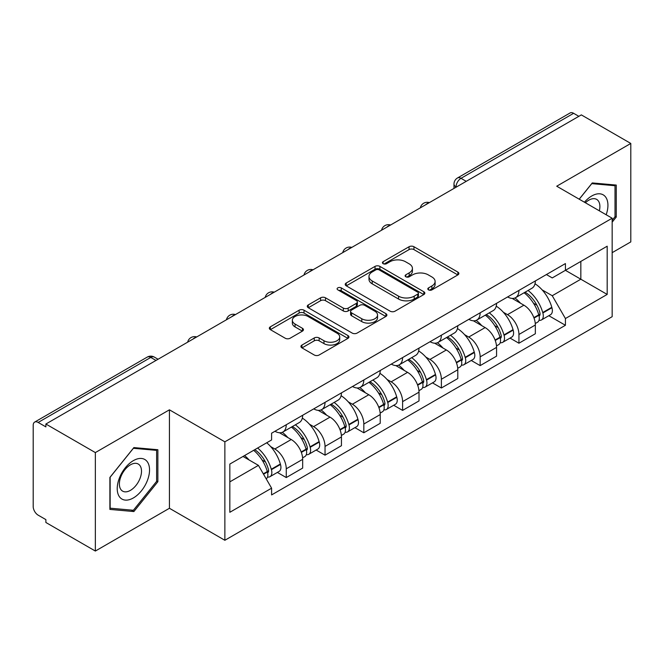 <?xml version="1.0" encoding="UTF-8"?>
<svg xmlns="http://www.w3.org/2000/svg" width="664" height="664" viewBox="0 0 664 664"><rect width="100%" height="100%" fill="white"/><g stroke="black" fill="none" stroke-linecap="round" stroke-linejoin="round"><path stroke-width="1" d="M428.521 289.877A2.415 1.394 0 0 0 431.94 289.877L457.861 274.913A3.453 1.992 0 0 0 458.874 273.502A3.453 1.992 0 0 0 457.861 272.091L413.946 246.734A3.453 1.992 0 0 0 409.065 246.734L383.136 261.699A2.415 1.394 0 0 0 382.431 262.687A2.415 1.394 0 0 0 383.136 263.674A2.415 1.394 0 0 0 386.556 263.674L389.909 261.74A11.039 6.374 0 0 1 405.521 261.74L409.182 263.849A11.039 6.374 0 0 1 412.419 268.356A11.039 6.374 0 0 1 409.182 272.863L405.828 274.805A2.415 1.394 0 0 0 405.123 275.792A2.415 1.394 0 0 0 405.828 276.772A2.415 1.394 0 0 0 409.248 276.772L412.601 274.838A11.039 6.374 0 0 1 428.214 274.838L431.874 276.954A11.039 6.374 0 0 1 435.111 281.461A11.039 6.374 0 0 1 431.874 285.968L428.521 287.902A2.415 1.394 0 0 0 427.815 288.89A2.415 1.394 0 0 0 428.521 289.877L428.521 287.902M301.946 345.064A3.453 1.992 0 0 0 300.933 346.475A3.453 1.992 0 0 0 301.946 347.878L314.263 354.999A3.453 1.992 0 0 0 319.143 354.999L347.936 338.374A3.453 1.992 0 0 0 348.949 336.963A3.453 1.992 0 0 0 347.936 335.552L304.021 310.196A3.453 1.992 0 0 0 299.14 310.196L270.348 326.821A3.453 1.992 0 0 0 269.335 328.232A3.453 1.992 0 0 0 270.348 329.634L285.229 338.233A3.453 1.992 0 0 0 290.11 338.233L302.435 331.12A3.453 1.992 0 0 0 303.44 329.709A3.453 1.992 0 0 0 302.435 328.298L295.048 324.04A9.23 5.329 0 0 1 292.351 320.272A9.23 5.329 0 0 1 298.045 315.35A9.23 5.329 0 0 1 308.104 316.504L337.022 333.195A9.23 5.329 0 0 1 339.727 336.963A9.23 5.329 0 0 1 334.025 341.885A9.23 5.329 0 0 1 323.966 340.732L319.143 337.951A3.453 1.992 0 0 0 314.263 337.951L301.946 345.064L301.946 347.878M224.864 441.826L169.428 409.821L95.35 452.582L45.874 424.022L581.332 114.889L630.8 143.449L556.722 186.21L612.158 218.215L224.864 441.826L224.864 540.28L612.158 316.678L612.158 218.215M390.15 311.184A3.453 1.992 0 0 0 395.03 311.184L423.823 294.559A3.453 1.992 0 0 0 424.836 293.156A3.453 1.992 0 0 0 423.823 291.745L379.899 266.388A3.453 1.992 0 0 0 375.027 266.388L346.234 283.005A3.453 1.992 0 0 0 345.222 284.416A3.453 1.992 0 0 0 346.234 285.827L390.15 311.184M338.781 290.4A2.415 1.394 0 0 1 341.23 290.741L341.23 287.869L385.884 313.649A3.453 1.992 0 0 1 386.896 315.06A3.453 1.992 0 0 1 385.884 316.471L357.091 333.087A3.453 1.992 0 0 1 352.211 333.087L308.287 307.731L308.287 304.917A3.453 1.992 0 0 0 307.274 306.32A3.453 1.992 0 0 0 308.287 307.731M308.287 304.917L320.612 297.804A3.453 1.992 0 0 1 325.493 297.804L343.305 308.088A3.453 1.992 0 0 0 348.185 308.088L356.361 303.365A3.453 1.992 0 0 0 357.365 301.954A3.453 1.992 0 0 0 356.361 300.551L337.81 289.844A2.415 1.394 0 0 1 337.104 288.857A2.415 1.394 0 0 1 338.599 287.57A2.415 1.394 0 0 1 341.23 287.869M95.35 452.582L95.35 551.045L45.874 522.485L45.874 519.613L38.172 515.164A7.03 4.059 -120 0 1 33.2 506.549L33.2 425.317A7.03 4.059 -120 0 1 34.652 422.096L147.267 357.083A7.03 4.059 60 0 1 150.778 357.431L38.172 422.445A7.03 4.059 -120 0 0 34.652 422.096M612.158 252.669L630.8 241.903L630.8 143.449M95.35 551.045L169.428 508.275L224.864 540.28M45.874 424.022L45.874 426.894L38.172 422.445M466.236 181.338L461.015 178.317A7.03 4.059 60 0 0 457.504 177.969L570.11 112.955A7.03 4.059 60 0 1 573.621 113.303L461.015 178.317A7.03 4.059 120 0 0 456.043 186.933L456.043 187.215M578.842 116.316L573.621 113.303M518.933 290.409A16.168 9.338 60 0 1 515.588 297.671L531.997 288.201A16.168 9.338 -120 0 0 535.342 280.938M503.362 312.279L507.504 314.661A16.168 9.338 60 0 1 518.933 334.473L535.342 324.995A16.168 9.338 -120 0 0 523.904 305.191L512.168 298.41M535.342 324.995L535.342 333.751L518.933 343.222L510.043 338.092M515.588 297.671A16.168 9.338 60 0 1 507.628 296.941M518.933 334.473L518.933 343.222M480.155 312.802A16.168 9.338 60 0 1 476.81 320.056L493.211 310.586A16.168 9.338 -120 0 0 496.564 303.323M471.257 360.477L480.155 365.615L496.564 356.145L496.564 347.388A16.168 9.338 -120 0 0 485.127 327.584L473.382 320.803M476.81 320.056A16.168 9.338 60 0 1 468.85 319.326M464.584 334.664L468.726 337.055A16.168 9.338 60 0 1 480.155 356.858L480.155 365.615M441.377 335.187A16.168 9.338 60 0 1 438.032 342.45L454.433 332.971A16.168 9.338 -120 0 0 457.786 325.717M432.48 382.871L441.377 388L457.786 378.53L457.786 369.773A16.168 9.338 -120 0 0 446.349 349.969L434.605 343.188M438.032 342.45A16.168 9.338 60 0 1 430.064 341.719M425.807 357.058L429.94 359.44A16.168 9.338 60 0 1 441.377 379.252L441.377 388M402.6 357.581A16.168 9.338 60 0 1 399.247 364.835L415.656 355.364A16.168 9.338 -120 0 0 419.001 348.102M393.702 405.256L402.6 410.393L419.009 400.923L419.009 392.167A16.168 9.338 -120 0 0 407.572 372.363L395.827 365.582M399.247 364.835A16.168 9.338 60 0 1 391.287 364.104M387.029 379.443L391.162 381.833A16.168 9.338 60 0 1 402.6 401.637L402.6 410.393M363.822 379.966A16.168 9.338 60 0 1 360.469 387.228L376.878 377.75A16.168 9.338 -120 0 0 380.223 370.495M354.925 427.649L363.822 432.779L380.223 423.308L380.223 414.552A16.168 9.338 -120 0 0 368.794 394.748L357.049 387.967M360.469 387.228A16.168 9.338 60 0 1 352.509 386.498M348.251 401.836L352.385 404.218A16.168 9.338 60 0 1 363.822 424.03L363.822 432.779M325.036 402.359A16.168 9.338 60 0 1 321.691 409.613L338.101 400.143A16.168 9.338 -120 0 0 341.445 392.88M316.139 450.034L325.036 455.172L341.445 445.702L341.445 436.945A16.168 9.338 -120 0 0 330.008 417.141L318.272 410.36M321.691 409.613A16.168 9.338 60 0 1 313.732 408.883M309.466 424.221L313.607 426.612A16.168 9.338 60 0 1 325.036 446.416L325.036 455.172M286.259 424.744A16.168 9.338 60 0 1 282.914 432.007L299.315 422.528A16.168 9.338 -120 0 0 302.668 415.274M277.361 472.419L286.259 477.557L302.668 468.087L302.668 459.33A16.168 9.338 -120 0 0 291.23 439.526L279.486 432.745M282.914 432.007A16.168 9.338 60 0 1 274.954 431.276M270.688 446.615L274.821 448.997A16.168 9.338 60 0 1 286.259 468.809L286.259 477.557M546.406 274.547L552.249 277.925L607.186 246.203L580.834 261.417L580.834 279.212L552.249 295.721L542.148 289.886M229.835 481.865L258.421 465.364L271.593 488.181L229.835 512.293L229.835 464.07L271.593 439.958L271.593 433.21L565.421 263.575L565.421 270.314L607.186 294.426L565.421 318.537L552.249 295.721M607.186 246.203L607.186 294.426M271.593 488.181L271.593 494.929L565.421 325.285L565.421 318.537M612.158 222.166L616.258 217.062L616.258 185.073L592.271 182.932L579.199 199.192M169.428 409.821L169.428 508.275M109.892 509.412L133.879 511.554L157.866 481.715L157.866 449.727L133.879 447.586L109.892 477.424L109.892 509.412M258.421 465.364L243.007 456.459M548.821 315.699L565.421 325.285M615.013 216.348L616.258 217.062M131.339 510.093L133.879 511.554M156.621 480.993L157.866 481.715M429.483 290.218L431.874 288.84A11.039 6.374 0 0 0 435.111 284.333L435.111 281.461M412.419 268.356L412.419 271.227A11.039 6.374 0 0 1 409.182 275.734L406.791 277.12M457.82 274.938L413.946 249.606A3.453 1.992 0 0 0 409.065 249.606L384.099 264.015M423.781 294.584L379.899 269.26A3.453 1.992 0 0 0 375.027 269.26L346.276 285.852M417.722 294.135A2.415 1.394 0 0 0 418.428 293.156A2.415 1.394 0 0 0 417.722 292.168L379.169 269.908A2.415 1.394 0 0 0 375.758 269.908L372.213 271.949A11.039 6.374 0 0 0 368.985 276.456A11.039 6.374 0 0 0 372.213 280.963L398.566 296.177A11.039 6.374 0 0 0 414.187 296.177L417.722 294.135L417.722 297.007A2.415 1.394 0 0 0 418.428 296.019L418.428 293.156M368.985 276.456L368.985 279.328A11.039 6.374 0 0 0 372.213 283.835L372.213 280.963M417.722 297.007L414.187 299.049A11.039 6.374 0 0 1 398.566 299.049L372.213 283.835M308.337 307.756L320.612 300.667L320.612 297.804M357.365 301.954L357.365 304.826A3.453 1.992 0 0 1 356.361 306.237L348.185 310.951A3.453 1.992 0 0 1 343.305 310.951L325.493 300.667A3.453 1.992 0 0 0 320.612 300.667M341.23 290.741L385.834 316.496M361.789 318.753A9.23 5.329 0 0 0 371.848 319.915A9.23 5.329 0 0 0 377.542 314.985A9.23 5.329 0 0 0 374.836 311.217L364.652 305.34A3.453 1.992 0 0 0 359.772 305.34L351.596 310.055A3.453 1.992 0 0 0 350.592 311.466A3.453 1.992 0 0 0 351.596 312.877L361.789 318.753L361.789 321.625A9.23 5.329 0 0 0 371.848 322.779A9.23 5.329 0 0 0 377.542 317.857L377.542 314.985M350.592 311.466L350.592 314.338A3.453 1.992 0 0 0 351.596 315.749L351.596 312.877M361.789 321.625L351.596 315.749M339.727 336.963L339.727 339.835A9.23 5.329 0 0 1 334.025 344.757A9.23 5.329 0 0 1 323.966 343.603L319.143 340.823A3.453 1.992 0 0 0 314.263 340.823L301.987 347.911M292.351 320.272L292.351 323.144A9.23 5.329 0 0 0 295.048 326.912L295.048 324.04M302.386 331.145L295.048 326.912M347.894 338.399L304.021 313.068A3.453 1.992 0 0 0 299.14 313.068L270.389 329.668M525.041 292.21A22.144 12.79 60 0 1 525.149 292.276A22.144 12.79 60 0 1 539.724 312.146L539.857 312.611A4.308 2.49 60 0 1 539.176 315.989A4.308 2.49 60 0 1 539.077 316.039M524.07 292.774A26.718 15.43 60 0 1 538.753 314.819L538.886 315.276A8.873 5.121 60 0 1 537.483 322.248L535.275 323.517M539.002 320.28A8.873 5.121 -120 0 0 541.459 319.948A8.873 5.121 -120 0 0 542.861 312.976L542.729 312.52A26.718 15.43 -120 0 0 528.046 290.475M535.01 283.777A26.718 15.43 60 0 1 551.801 307.283L551.933 307.739A8.873 5.121 60 0 1 550.531 314.711L541.459 319.948M514.957 297.978A26.718 15.43 60 0 1 520.534 303.249M533.524 303.282L536.935 305.249M606.174 214.771A22.85 13.197 120 0 0 605.767 197.225A22.85 13.197 120 0 0 584.453 202.221M599.343 210.82A15.646 9.03 120 0 0 598.413 201.018A15.646 9.03 120 0 0 596.654 199.383A15.646 9.03 120 0 0 585.399 202.769M579.249 199.217L591.773 183.637L615.013 185.721L615.013 216.705L612.158 220.265M613.478 184.824L615.013 185.721M147.375 461.87A22.85 13.197 120 0 0 125.305 467.788A22.85 13.197 120 0 0 119.387 496.689A22.85 13.197 120 0 0 141.457 490.779A22.85 13.197 120 0 0 147.375 461.87M140.021 465.663A15.646 9.03 120 0 0 138.261 464.036A15.646 9.03 120 0 0 123.703 471.34A15.646 9.03 120 0 0 120.856 489.501A15.646 9.03 120 0 0 122.616 491.128A15.646 9.03 120 0 0 137.174 483.832A15.646 9.03 120 0 0 140.021 465.663M133.381 510.276L110.141 508.192L110.141 477.209L133.381 448.291L156.621 450.366L156.621 481.358L133.381 510.276M155.085 449.478L156.621 450.366M486.264 314.603A22.144 12.79 60 0 1 486.372 314.661A22.144 12.79 60 0 1 500.946 334.54L501.079 334.996A4.308 2.49 60 0 1 500.399 338.383A4.308 2.49 60 0 1 500.299 338.433M485.293 315.159A26.718 15.43 60 0 1 499.975 337.204L500.108 337.661A8.873 5.121 60 0 1 498.705 344.633L496.498 345.911M500.224 342.674A8.873 5.121 -120 0 0 502.681 342.333A8.873 5.121 -120 0 0 504.084 335.37L503.951 334.905A26.718 15.43 -120 0 0 489.268 312.86M496.224 306.162A26.718 15.43 60 0 1 513.023 329.668L513.156 330.132A8.873 5.121 60 0 1 511.753 337.096L502.681 342.333M476.179 320.372A26.718 15.43 60 0 1 481.757 325.634M494.746 325.675L498.158 327.642M447.478 336.988A22.144 12.79 60 0 1 447.594 337.055A22.144 12.79 60 0 1 462.169 356.925L462.293 357.39A4.308 2.49 60 0 1 461.613 360.768A4.308 2.49 60 0 1 461.521 360.818M446.515 337.553A26.718 15.43 60 0 1 461.198 359.597L461.322 360.054A8.873 5.121 60 0 1 459.92 367.026L457.72 368.296M461.439 365.059A8.873 5.121 -120 0 0 463.904 364.727A8.873 5.121 -120 0 0 465.306 357.755L465.173 357.298A26.718 15.43 -120 0 0 450.491 335.254M457.446 328.555A26.718 15.43 60 0 1 474.245 352.061L474.378 352.518A8.873 5.121 60 0 1 472.976 359.49L463.904 364.727M437.402 342.757A26.718 15.43 60 0 1 442.979 348.027M455.969 348.06L459.372 350.028M408.7 359.382A22.144 12.79 60 0 1 408.816 359.44A22.144 12.79 60 0 1 423.383 379.318L423.516 379.775A4.308 2.49 60 0 1 422.835 383.161A4.308 2.49 60 0 1 422.736 383.211M407.729 359.938A26.718 15.43 60 0 1 422.412 381.983L422.545 382.439A8.873 5.121 60 0 1 421.142 389.411L418.934 390.689M422.661 387.452A8.873 5.121 -120 0 0 425.118 387.112A8.873 5.121 -120 0 0 426.52 380.148L426.396 379.683A26.718 15.43 -120 0 0 411.713 357.639M418.669 350.941A26.718 15.43 60 0 1 435.468 374.446L435.601 374.911A8.873 5.121 60 0 1 434.198 381.875L425.118 387.112M398.616 365.15A26.718 15.43 60 0 1 404.202 370.412M417.191 370.454L420.594 372.421M369.923 381.767A22.144 12.79 60 0 1 370.031 381.833A22.144 12.79 60 0 1 384.605 401.703L384.738 402.168A4.308 2.49 60 0 1 384.058 405.546A4.308 2.49 60 0 1 383.958 405.596M368.952 382.331A26.718 15.43 60 0 1 383.634 404.376L383.767 404.832A8.873 5.121 60 0 1 382.364 411.804L380.157 413.074M383.883 409.837A8.873 5.121 -120 0 0 386.34 409.505A8.873 5.121 -120 0 0 387.743 402.533L387.61 402.077A26.718 15.43 -120 0 0 372.927 380.032M379.891 373.334A26.718 15.43 60 0 1 396.69 396.84L396.815 397.296A8.873 5.121 60 0 1 395.412 404.268L386.34 409.505M359.838 387.535A26.718 15.43 60 0 1 365.424 392.806M378.414 392.839L381.817 394.806M331.145 404.16A22.144 12.79 60 0 1 331.253 404.218A22.144 12.79 60 0 1 345.828 424.097L345.961 424.553A4.308 2.49 60 0 1 345.28 427.94A4.308 2.49 60 0 1 345.18 427.989M330.174 404.716A26.718 15.43 60 0 1 344.857 426.761L344.989 427.218A8.873 5.121 60 0 1 343.587 434.19L341.379 435.468M345.106 432.231A8.873 5.121 -120 0 0 347.562 431.89A8.873 5.121 -120 0 0 348.965 424.927L348.832 424.462A26.718 15.43 -120 0 0 334.15 402.417M341.113 395.719A26.718 15.43 60 0 1 357.904 419.225L358.037 419.689A8.873 5.121 60 0 1 356.634 426.653L347.562 431.89M321.061 409.929A26.718 15.43 60 0 1 326.638 415.191M339.628 415.232L343.039 417.199M292.359 426.545A22.144 12.79 60 0 1 292.475 426.612A22.144 12.79 60 0 1 307.05 446.482L307.175 446.947A4.308 2.49 60 0 1 306.494 450.325A4.308 2.49 60 0 1 306.403 450.375M291.396 427.101A26.718 15.43 60 0 1 306.079 449.154L306.212 449.611A8.873 5.121 60 0 1 304.809 456.583L302.601 457.853M306.328 454.616A8.873 5.121 -120 0 0 308.785 454.284A8.873 5.121 -120 0 0 310.188 447.312L310.055 446.855A26.718 15.43 -120 0 0 295.372 424.811M302.327 418.112A26.718 15.43 60 0 1 319.127 441.618L319.259 442.075A8.873 5.121 60 0 1 317.857 449.047L308.785 454.284M282.283 432.314A26.718 15.43 60 0 1 287.861 437.584M300.85 437.618L304.261 439.585M254.777 449.669A22.144 12.79 60 0 1 268.264 468.875L268.397 469.332A4.308 2.49 60 0 1 267.716 472.718A4.308 2.49 60 0 1 267.625 472.768M253.656 450.316A26.718 15.43 60 0 1 267.301 471.54L267.426 471.996A8.873 5.121 60 0 1 266.206 478.852M267.542 477.009A8.873 5.121 -120 0 0 270.007 476.669A8.873 5.121 -120 0 0 271.41 469.705L271.277 469.24A26.718 15.43 -120 0 0 257.632 448.017M266.704 442.78A26.718 15.43 60 0 1 280.349 464.003L280.482 464.46A8.873 5.121 60 0 1 279.079 471.432L270.007 476.669M244.576 455.554A26.718 15.43 60 0 1 249.083 459.969M262.072 460.011L265.476 461.97M456.292 187.074L456.043 186.933A7.03 4.059 0 0 1 453.985 184.061L453.985 188.41M325.036 446.416L341.445 436.945M363.822 424.03L380.223 414.552M402.6 401.637L419.009 392.167M441.377 379.252L457.786 369.773M480.155 356.858L496.564 347.388M286.259 468.809L302.668 459.33M274.821 448.997L291.23 439.526M313.607 426.612L330.008 417.141M352.385 404.218L368.794 394.748M391.162 381.833L407.572 372.363M429.94 359.44L446.349 349.969M468.726 337.055L485.127 327.584M507.504 314.661L523.904 305.191M428.761 202.968A7.03 4.059 120 0 0 425.657 204.761M389.984 225.362A7.03 4.059 120 0 0 386.88 227.154M351.198 247.747A7.03 4.059 120 0 0 348.094 249.539M312.42 270.14A7.03 4.059 120 0 0 309.316 271.933M273.643 292.525A7.03 4.059 120 0 0 270.538 294.318M234.865 314.919A7.03 4.059 120 0 0 231.761 316.711M196.087 337.304A7.03 4.059 120 0 0 192.983 339.096M155.998 360.444L150.778 357.431A7.03 4.059 120 0 1 154.297 357.083A7.03 7.03 0 0 0 147.267 357.083M431.874 288.84L431.874 285.968M405.828 276.772L405.828 274.805M409.182 275.734L409.182 272.863M383.136 263.674L383.136 261.699M409.065 249.606L409.065 246.734M413.946 249.606L413.946 246.734M457.861 274.913L457.861 272.091M346.234 285.827L346.234 283.005M375.027 269.26L375.027 266.388M379.899 269.26L379.899 266.388M423.823 294.559L423.823 291.745M398.566 299.049L398.566 296.177M414.187 299.049L414.187 296.177M325.493 300.667L325.493 297.804M343.305 310.951L343.305 308.088M348.185 310.951L348.185 308.088M356.361 306.237L356.361 303.365M385.884 316.471L385.884 313.649M314.263 340.823L314.263 337.951M319.143 340.823L319.143 337.951M323.966 343.603L323.966 340.732M302.435 331.12L302.435 328.298M270.348 329.634L270.348 326.821M299.14 313.068L299.14 310.196M304.021 313.068L304.021 310.196M347.936 338.374L347.936 335.552M534.022 318.081L538.886 315.276M542.861 312.976L551.933 307.739M542.729 312.52L551.801 307.283M538.745 314.786L540.064 314.022M533.864 317.641L538.753 314.819M495.244 340.466L500.108 337.661M504.084 335.37L513.156 330.132M503.951 334.905L513.023 329.668M499.967 337.171L501.287 336.407M495.078 340.026L499.975 337.204M456.467 362.859L461.322 360.054M465.306 357.755L474.378 352.518M465.173 357.298L474.245 352.061M461.189 359.564L462.509 358.801M456.301 362.419L461.198 359.597M417.689 385.244L422.545 382.439M426.52 380.148L435.601 374.911M426.396 379.683L435.468 374.446M422.404 381.949L423.732 381.186M417.523 384.805L422.412 381.983M378.903 407.638L383.767 404.832M387.743 402.533L396.815 397.296M387.61 402.077L396.69 396.84M383.626 404.343L384.946 403.579M378.746 407.198L383.634 404.376M340.126 430.023L344.989 427.218M348.965 424.927L358.037 419.689M348.832 424.462L357.904 419.225M339.968 429.583L346.168 425.964M301.348 452.416L306.212 449.611M310.188 447.312L319.259 442.075M310.055 446.855L319.127 441.618M306.071 449.113L307.391 448.358M301.182 451.976L306.079 449.154M263.542 474.237L267.426 471.996M271.41 469.705L280.482 464.46M271.277 469.24L280.349 464.003M263.317 473.839L268.613 470.743M429.359 202.628A7.03 7.03 0 0 0 420.337 207.832M390.581 225.013A7.03 7.03 0 0 0 381.559 230.225M351.796 247.406A7.03 7.03 0 0 0 342.773 252.611M313.018 269.791A7.03 7.03 0 0 0 303.996 275.004M274.24 292.185A7.03 7.03 0 0 0 265.218 297.389M235.463 314.57A7.03 7.03 0 0 0 226.441 319.782M196.685 336.963A7.03 7.03 0 0 0 187.663 342.167M158.057 359.257L154.297 357.083M457.504 177.969A7.03 7.03 0 0 0 453.985 184.061"/></g></svg>
